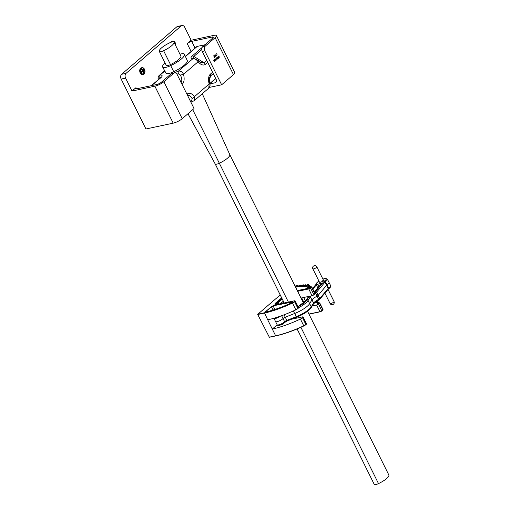 <?xml version="1.0" encoding="UTF-8"?>
<svg xmlns="http://www.w3.org/2000/svg" width="510" height="510" viewBox="0 0 510 510"><rect width="100%" height="100%" fill="white"/><g stroke="black" fill="none" stroke-linecap="round" stroke-linejoin="round"><path stroke-width="0.76" d="M284.191 302.965L215.163 163.914A12.24 3.124 -26.4 0 0 215.169 163.927A12.24 3.124 -26.4 0 0 215.271 164.073A4.45 1.135 -26.4 0 0 219.44 163.181A12.24 3.124 -26.4 0 0 227.536 158.151A12.24 3.124 -26.4 0 0 229.787 154.6A12.24 3.124 -26.4 0 0 229.774 154.575M297.088 328.944L374.219 484.328A12.24 3.124 -26.4 0 0 374.334 484.5A4.45 1.135 -26.4 0 0 378.503 483.607A12.24 3.124 -26.4 0 0 388.837 475.001L307.555 311.259M161.568 47.857A12.24 3.124 -26.4 0 0 159.33 51.44A12.24 3.124 -26.4 0 0 159.451 51.612A4.45 1.135 -26.4 0 0 163.621 50.726A12.24 3.124 -26.4 0 0 173.955 42.113A12.24 3.124 -26.4 0 0 173.833 41.941A4.45 1.135 -26.4 0 0 169.664 42.834A12.24 3.124 -26.4 0 0 161.568 47.857M159.33 51.44L166.215 65.305A12.24 3.124 -26.4 0 0 166.33 65.478A4.45 1.135 -26.4 0 0 170.499 64.591A12.24 3.124 -26.4 0 0 180.833 55.979L173.955 42.113M184.41 54.245L187.246 60.518A15.963 4.074 153.6 0 1 184.314 65.153A15.963 4.074 153.6 0 1 173.751 71.719A8.173 2.085 153.6 0 1 166.088 73.351A15.963 4.074 153.6 0 1 165.954 73.159L162.671 67.103A16.212 4.137 -26.4 0 0 162.811 67.301A8.421 2.148 -26.4 0 0 170.703 65.618A16.212 4.137 -26.4 0 0 181.433 58.956A16.212 4.137 -26.4 0 0 184.41 54.245A16.212 4.137 -26.4 0 0 184.237 53.983A8.421 2.148 -26.4 0 0 179.966 54.226M165.01 62.87A16.212 4.137 -26.4 0 0 162.671 67.103M204.937 44.765L197.255 46.404L185.455 56.553M213.276 73.606L210.579 75.926L209.553 77.794C209.138 78.094 209.227 80.083 209.82 83.755L209.138 84.016C208.067 79.356 208.456 76.073 210.324 74.173L212.594 72.229M190.402 101.184L191.677 100.444L192.181 98.634C190.472 95.74 188.917 94.784 187.521 95.752M160.695 77.59L159.088 77.96L158.584 79.77M180.993 82.607C182.217 81.288 182.051 78.782 180.495 75.091L178.462 73.822L176.874 74.052M207.691 62.347L205.422 64.298C203.35 65.784 200.908 64.942 198.097 61.767A2.671 1.186 -39.7 0 0 198.25 60.467L200.264 62.316L204.051 62.781L206.754 60.46M201.769 49.61L193.857 56.412L193.73 58.223M164.66 70.769L159.241 75.423L160.153 75.015C162.505 75.072 162.786 75.926 160.988 77.584L151.674 85.591M208.788 88.134L209.138 84.016L194.584 96.53L194.399 100.508L208.788 88.134C210.043 86.49 210.388 85.03 209.82 83.755M178.462 73.822A2.671 1.218 -108.6 0 1 178.462 71.107C180.648 70.794 182.344 71.853 183.543 74.281L198.097 61.767C196.599 59.6 194.903 58.542 193.016 58.593A2.671 2.276 -90.7 0 1 194.131 58.236A2.671 2.276 -90.7 0 1 194.157 58.236M196.726 46.639L197.255 46.404L196.726 46.639M191.677 100.444A2.671 1.218 71.4 0 0 193.035 101.273L194.399 100.508M192.181 98.634A2.671 1.186 -39.7 0 0 194.584 96.53C191.779 93.355 189.337 92.514 187.266 93.999L186.966 94.261M159.088 77.96A2.671 2.276 -90.7 0 1 160.153 75.015L164.794 71.024M180.495 75.091L183.543 74.281C184.62 78.942 184.225 82.218 182.363 84.124L182.057 84.38M140.244 73A3.608 2.467 78 0 0 140.709 73.74A3.608 2.467 78 0 0 144.037 74.16A3.608 2.467 78 0 0 144.241 69.564A3.608 2.467 78 0 0 141.805 67.722A3.608 2.467 78 0 0 139.836 69.666A3.608 2.467 78 0 0 140.244 73M140.939 73.064L140.346 73.191A1.893 1.294 78 0 0 141.232 73.434A1.893 1.294 78 0 0 141.257 73.427M175.772 45.785A3.608 2.467 78 0 0 175.287 42.878A3.608 2.467 78 0 0 171.169 42.209M219.077 57.777L218.484 57.184L218.509 56.036M219.166 57.726L218.433 57.196L218.484 56.043M216.897 59.651L216.17 58.299M216.03 60.397L214.78 59.746L215.239 61.041L214.474 59.498L215.8 60.123L215.284 58.835L216.049 60.378L214.806 59.791M215.724 60.084L215.15 58.924M214.487 61.723L213.671 60.193L214.531 60.078L214.487 61.723L213.722 60.186L214.531 60.078M214.487 57.369L213.671 55.839L214.531 55.718L214.487 57.369L213.722 55.826L214.531 55.718M205.256 46.136A3.557 2.435 78 0 0 204.816 50.911L202.279 51.453A3.557 2.435 -102 0 1 202.719 46.678L205.256 46.136L215.112 37.663L233.465 74.632A7.114 1.817 -26.4 0 0 234.766 72.554L216.412 35.579A7.114 1.817 153.6 0 1 215.112 37.663M209.419 87.408L221.64 84.8L204.816 50.911M221.64 84.8L233.465 74.632M215.22 56.737L214.882 54.793L216.151 55.934L215.666 55.647L215.22 56.03L215.22 56.737L214.882 54.793M216.055 56.017L215.634 55.679M216.1 53.952L216.584 53.901L216.1 53.952L215.985 54.978L216.75 55.252L217.101 54.717L216.833 55.411L215.838 55.054L215.972 53.799L216.616 53.741L216.049 53.964M216.527 55.361L216.973 54.691M217.56 59.077L216.973 58.491L217.018 57.337M217.649 59.026L216.922 58.497L216.967 57.343M218.414 58.344L217.687 56.999M173.719 73.249L171.181 73.784L161.332 82.257A3.557 0.905 153.6 0 1 156.825 84.494L136.533 88.823A3.557 0.905 153.6 0 1 135.316 88.708A3.557 0.905 153.6 0 1 135.966 87.669L132.026 91.06L154.849 86.19A7.114 1.817 153.6 0 0 163.863 81.721L173.719 73.249A3.557 2.435 78 0 1 174.509 72.847A3.557 2.435 78 0 1 177.219 74.632L194.042 108.522L182.217 118.69A7.114 1.817 -26.4 0 1 173.202 123.159L145.936 128.979L121.163 79.069A3.557 2.435 -102 0 1 121.603 74.288L126.04 73.344A3.557 2.435 78 0 0 125.6 78.119L121.163 79.069M171.181 73.784A3.557 2.435 -102 0 1 171.972 73.389L174.509 72.847M216.412 35.579A7.114 1.817 153.6 0 0 213.983 35.356L191.154 40.226L184.728 27.285A3.557 2.435 78 0 0 182.019 25.5A3.557 2.435 78 0 0 181.228 25.895L176.791 26.845L121.603 74.288M181.228 25.895L126.04 73.344M132.026 91.06L125.6 78.119M176.791 26.845A3.557 2.435 -102 0 1 177.576 26.45L182.019 25.5M202.279 51.453L216.042 79.177A3.557 2.429 49.3 0 1 215.826 82.416A3.557 2.429 49.3 0 1 215.035 82.805L216.323 81.696M191.154 40.226L187.208 43.611A3.557 0.905 153.6 0 1 191.722 41.38L212.007 37.051A3.557 0.905 153.6 0 1 213.225 37.16A3.557 0.905 153.6 0 1 212.574 38.205L202.719 46.678M209.859 83.908L215.035 82.805M140.148 69.851A1.893 1.294 78 0 0 139.734 70.316M213.888 55.909L214.143 56.425L214.442 55.794L213.888 55.909M214.13 56.4L214.442 55.794L214.066 55.756M214.391 55.807L214.015 55.768M215.073 55.093L215.188 55.832L215.539 55.533L215.073 55.093M215.539 55.533L215.086 55.163M216.833 55.411L215.889 55.048L216.023 53.792L216.616 53.741M213.888 60.263L214.143 60.779L214.442 60.154L213.888 60.263M214.13 60.76L214.442 60.154L214.066 60.11M214.391 60.161L214.015 60.123M215.29 61.028L214.474 59.498M216.846 57.407L217.642 57.91L217.7 59.013M217.056 58.414L217.623 58.854L217.706 58.408L216.98 57.553L217.056 58.414M217.547 58.892L217.502 58L216.928 57.56M218.363 56.1L219.153 56.61L219.217 57.713M218.573 57.107L219.141 57.553L219.223 57.107L218.497 56.247L218.573 57.107M219.064 57.592L219.013 56.699L218.446 56.259M175.536 45.307A3.213 2.199 78 0 0 172.616 41.45A3.213 2.199 78 0 0 171.902 41.814A3.213 2.199 78 0 0 171.679 42.043M174.426 43.076L174.802 43.828M140.983 68.155A3.213 2.199 78 0 0 140.218 69.5L139.995 70.393A1.779 1.218 78 0 0 140.428 72.401L140.996 73.134A3.213 2.199 78 0 0 143.036 74.084L143.406 74.007A3.213 2.199 78 0 0 144.12 73.644A3.213 2.199 78 0 0 144.738 69.851A3.213 2.199 78 0 0 142.067 67.715A3.213 2.199 78 0 0 141.353 68.072A3.213 2.199 78 0 0 140.734 71.872A3.213 2.199 78 0 0 143.406 74.007M140.218 69.5A3.213 2.199 78 0 0 140.996 73.134M144.324 70.036L143.163 71.03L144.062 72.841L143.584 73.255L142.685 71.445L141.525 72.439L141.149 71.687L142.309 70.692L141.41 68.882L141.888 68.468L142.794 70.278L143.947 69.284L144.324 70.036L142.022 70.935M142.794 70.278L142.207 70.482M141.64 71.266L143.163 71.03M142.685 71.445L141.321 71.54M144.062 72.841L143.176 72.433M141.888 68.468L141.557 69.175M281.973 298.497L276.267 303.399L277.536 303.131L282.26 299.07M282.253 303.38L283.758 302.092M282.304 303.367L283.764 302.111M284.044 302.666L283.528 303.112M307.007 285.205L308.059 284.395L306.523 285.154L307.007 285.205M308.123 284.472L307.026 285.485L306.555 285.256M313.178 304.036L313.554 303.004A8.893 2.269 153.6 0 1 318.718 299.293A1.779 0.453 -26.4 0 0 319.783 298.516L328.172 288.469A1.779 0.453 153.6 0 1 328.625 288.073A6.228 1.587 -26.4 0 0 330.601 285.594L329.014 282.4A6.228 1.587 153.6 0 1 327.037 284.88A1.779 0.453 -26.4 0 0 326.585 285.275L318.195 295.328A1.779 0.453 153.6 0 1 317.137 296.1A8.893 2.269 -26.4 0 0 311.967 299.81L309.659 303.667A14.363 3.666 153.6 0 1 294.582 313.522L285.269 317.201A2.314 0.593 -26.4 0 0 283.031 318.546A4.45 1.135 153.6 0 1 277.956 321.415A4.45 1.135 153.6 0 1 275.534 321.523L273.953 318.329A4.45 1.135 153.6 0 0 276.369 318.221A4.45 1.135 153.6 0 0 280.557 316.104M296.571 317.22L287.334 320.898L286.856 320.388L296.163 316.716A14.363 3.666 -26.4 0 0 311.247 306.861L313.554 303.004L311.967 299.81L309.659 303.667A14.363 3.666 153.6 0 1 294.582 313.522L285.269 317.201A2.314 0.593 -26.4 0 0 283.031 318.546A4.45 1.135 153.6 0 1 277.956 321.415A4.45 1.135 153.6 0 1 275.534 321.523L277.121 324.711A4.45 1.135 -26.4 0 0 279.537 324.609A4.45 1.135 -26.4 0 0 284.618 321.733A2.314 0.593 153.6 0 1 286.856 320.388L284.083 314.81M318.897 299.918L313.548 303.737L311.234 307.606A0.892 0.797 -149.1 0 0 311.247 306.861L308.078 300.473A0.892 0.797 -149.1 0 0 306.918 299.995L309.111 296.335M322.25 280.27A2.225 0.567 153.6 0 1 323.461 280.219A2.225 0.567 153.6 0 1 322.683 281.157A2.225 0.567 153.6 0 1 320.688 282.145A2.225 0.567 153.6 0 1 319.477 282.196L312.84 268.827A2.225 0.567 153.6 0 0 314.052 268.776A2.225 0.567 153.6 0 0 316.684 267.24A2.225 0.567 153.6 0 0 316.825 266.851A2.225 2.225 0 0 0 314.147 265.723A2.225 2.225 0 0 0 312.84 268.827M314.007 291.414A3.557 0.905 153.6 0 1 314.154 291.414L315.562 290.726L321.918 283.114L321.217 283.082A6.228 1.587 153.6 0 1 319.285 283.828A6.228 1.587 153.6 0 1 317.622 284.248L316.334 284.924L312.853 289.094M323.882 281.552A0.892 0.746 39.9 0 1 325.004 282.081L316.614 292.134A0.892 0.746 -140.1 0 0 315.492 291.605L323.882 281.552A2.671 0.682 153.6 0 1 324.558 280.959A0.892 0.465 54.3 0 1 325.456 281.686A6.228 1.587 153.6 0 0 327.426 279.212L329.014 282.4A6.228 1.587 153.6 0 1 327.037 284.88A1.779 0.453 -26.4 0 0 326.585 285.275L318.195 295.328A1.779 0.453 153.6 0 1 317.137 296.1A8.893 2.269 -26.4 0 0 311.967 299.81L309.914 296.163M312.267 305.885L316.576 304.961A1.555 0.395 -26.4 0 0 318.546 303.985L319.693 302.87L317.335 303.45L318.769 302.048L316.219 302.762L317.424 301.442L315.225 302.277M280.296 325.023A1.779 0.453 -26.4 0 0 280.825 325.01A1.779 0.453 -26.4 0 0 282.457 324.328A1.779 0.453 -26.4 0 0 283.413 323.474M294.423 300.798L295.213 300.97L298.56 307.708A1.995 0.51 153.6 0 1 298.197 308.295L297.936 308.518A3.111 0.797 153.6 0 1 295.819 309.825A47.927 12.234 153.6 0 1 267.718 319.815L272.302 329.058A47.927 12.234 -26.4 0 0 300.409 319.069A3.111 0.797 -26.4 0 0 302.526 317.762L302.787 317.539A1.995 0.51 -26.4 0 0 303.15 316.952A1.995 0.51 -26.4 0 0 302.468 316.888L291.637 319.203M297.974 286.288L297.579 286.39M300.817 285.919L300.339 286.04M303.367 285.753L303.22 285.447L302.806 285.906L304.202 285.364M305.617 285.791L305.458 285.466L304.967 285.976M309.117 286.486L308.767 285.925L309.27 285.396L308.008 285.823A1.332 0.338 153.6 0 1 306.765 286.263A1.332 0.338 153.6 0 1 306.618 285.925M317.124 302.621L316.876 302.124M311.208 286.76L310.909 286.161M319.209 302.883L318.846 302.143M310.329 287.143L309.997 286.556L310.545 285.976L309.379 286.371A1.332 0.338 153.6 0 1 308.021 286.716A1.332 0.338 153.6 0 1 308.767 285.925M318.336 303.272L318.087 302.768M297.528 291.057L308.671 288.679A1.332 0.338 -26.4 0 0 310.36 287.844L311.329 287.015L310.622 287.002L311.757 286.888L315.103 293.626L313.962 294.742A1.555 0.395 153.6 0 1 311.986 295.717L301.008 298.063M277.198 324.851L272.302 329.058L275.649 335.797L268.993 337.218L269.376 337.269L257.716 314.498L264.371 313.076A47.927 12.234 153.6 0 0 292.472 303.087L292.37 302.832A2.888 0.739 -26.4 0 0 294.34 301.62L294.595 301.397A1.772 0.453 -26.4 0 0 294.315 300.823L276.828 304.553A5.559 1.422 153.6 0 1 275.942 302.749L281.647 297.846M305.579 301.219L303.724 297.483M303.208 302.494L303.737 302.035L301.697 297.916M305.088 301.748L303.737 302.035M306.433 285.396L306.287 285.479A1.332 0.338 153.6 0 1 304.789 285.976A1.332 0.338 153.6 0 1 305.254 285.275L305.962 284.943L305.662 284.778M305.254 285.275L305.56 284.809L306.236 285.498M305.56 284.809L304.572 285.141M309.895 286.104L309.27 285.396M305.668 284.778L304.234 285.345A1.332 0.338 153.6 0 1 302.685 285.906A1.332 0.338 153.6 0 1 302.997 285.262L303.648 284.975L303.291 284.809L302.175 285.217M302.997 285.262L303.208 284.835L303.915 285.517M303.208 284.835L301.844 285.421A1.332 0.338 153.6 0 1 300.275 286.046A1.332 0.338 153.6 0 1 300.441 285.466L301.027 285.211L300.619 285.052L299.478 285.511M311.215 286.754L310.584 286.008M300.441 285.466L301.027 285.211L301.282 285.727M300.549 285.077L297.585 286.416M299.529 285.479L299.204 285.702A1.332 0.338 153.6 0 1 297.591 286.39A1.332 0.338 153.6 0 1 297.598 285.874L298.133 285.657L297.744 285.523M297.598 285.874L297.604 285.536L295.908 285.963M291.573 303.004L292.058 302.602A46.372 11.838 153.6 0 1 266.131 311.922A1.555 0.395 153.6 0 1 265.85 311.425L271.263 306.778A1.555 0.395 153.6 0 1 273.233 305.796L292.255 302.028M192.71 109.669L288.386 302.073M187.98 113.736L215.271 164.073L284.217 302.959M297.113 328.931L374.334 484.5M159.451 51.612L166.33 65.478M170.703 65.618L173.751 71.719M162.811 67.301L166.088 73.351M163.621 50.726L170.499 64.591M173.795 73L178.462 71.107L193.016 58.593C190.663 58.535 190.383 57.681 192.181 56.023L202.119 47.481M296.029 317.469L296.387 318.189M300.906 327.292L378.503 483.607M210.324 74.173A2.671 1.823 -130.7 0 1 210.579 75.926L209.31 80.491M209.769 83.538L215.679 78.451M192.181 56.023A2.671 1.823 49.3 0 1 193.857 56.412L204.051 62.781A2.671 1.823 -130.7 0 1 205.422 64.298M187.572 95.478A2.671 1.823 -130.7 0 0 187.266 93.999M151.33 85.667L160.395 77.871A2.671 1.823 49.3 0 1 160.988 77.584M181.279 82.805A2.671 1.823 49.3 0 1 182.363 84.124M163.863 81.721L182.217 118.69M154.849 86.19L173.202 123.159M212.007 37.051L212.581 38.199M191.722 41.38L195.043 48.08M191.11 51.465L187.208 43.611M135.966 87.669L136.54 88.823M283.305 301.187L280.258 303.807M277.051 304.489A1.779 1.218 -102 0 1 277.536 303.131A1.779 1.218 49.3 0 1 279.321 304.005M324.902 293.123L330.046 303.488A2.225 0.567 -26.4 0 0 331.258 303.437A2.225 0.567 -26.4 0 0 333.891 301.901A2.225 0.567 -26.4 0 0 334.031 301.512L328.019 289.393M287.257 320.898A3.2 0.816 -26.4 0 0 284.669 322.371M310.851 307.919A13.47 3.436 153.6 0 1 296.705 317.169L287.334 320.898L284.554 322.556A0.892 0.695 -135.7 0 1 284.299 322.709A3.557 0.905 153.6 0 1 280.232 325.004M328.491 288.883A0.892 0.465 -125.7 0 0 328.625 288.832A0.892 0.465 -125.7 0 0 328.625 288.073L325.456 281.686A1.779 0.453 -26.4 0 0 325.004 282.081L328.172 288.469A0.892 0.746 -140.1 0 1 328.115 289.278L319.725 299.325A0.892 0.746 -140.1 0 0 319.783 298.516L316.614 292.134A1.779 0.453 153.6 0 1 315.55 292.906L314.957 291.988L315.492 291.605M319.426 299.529A0.892 0.746 -140.1 0 0 319.725 299.325L318.935 299.925L315.55 292.906A8.893 2.269 -26.4 0 0 314.919 293.256M311.234 307.606C308.677 311.03 303.813 314.23 296.648 317.226L293.314 310.972M277.121 324.711C277.23 325.507 278.237 325.629 280.124 325.08L284.554 322.556A0.892 0.695 -135.7 0 0 284.618 321.733L281.635 315.722M318.871 286.767L317.622 284.248M308.76 296.406L306.529 300.141A0.892 0.797 -149.1 0 0 306.147 300.46L298.031 306.644M306.529 300.141A13.024 3.328 153.6 0 1 298.044 306.669M318.928 281.087A5.336 1.364 -26.4 0 0 316.665 283.515A2.671 0.682 153.6 0 1 316.48 283.955A0.892 0.746 -140.1 0 0 316.181 284.153L312.56 288.494M316.48 283.955L312.604 288.596M316.665 283.515A0.892 0.861 164.7 0 0 316.174 284.166L316.194 284.523M324.558 280.959A5.336 1.364 -26.4 0 0 326.196 278.76A5.336 1.364 -26.4 0 0 322.913 279.11M314.434 292.281A9.786 2.499 153.6 0 1 314.957 291.988M311.1 295.908A8.893 2.269 -26.4 0 0 310.386 296.622L308.078 300.473A14.363 3.666 153.6 0 1 298.573 307.747M298.095 306.771A13.47 3.436 -26.4 0 0 306.918 299.995M317.851 287.984L316.334 284.924M321.485 283.63L321.217 283.082M309.404 287.468L310.622 287.002A1.332 0.338 153.6 0 1 309.143 287.41A1.332 0.338 153.6 0 1 309.997 286.556M310.775 285.989L309.78 286.167M308.391 285.619L309.385 285.364M295.481 286.939A45.001 11.488 153.6 0 1 308.569 287.512L306.982 288.564L297.317 290.63M257.811 314.224L280.219 294.958L257.901 314.166L264.397 312.777A47.71 12.176 -26.4 0 0 292.37 302.832M302.213 285.192L300.345 286.065M295.685 285.88L297.604 285.536M292.734 301.639L292.058 302.602M297.936 308.518L294.595 301.78A3.111 0.797 153.6 0 1 292.472 303.087L295.819 309.825M269.267 337.308L275.649 335.797A47.927 12.234 -26.4 0 0 303.756 325.807L300.409 319.069M305.892 324.66L305.809 324.723A2.888 0.739 153.6 0 1 303.839 325.941L303.756 325.807A3.111 0.797 -26.4 0 0 305.873 324.5L302.526 317.762M267.718 319.815L264.397 312.777M298.108 286.25L297.7 285.791M300.957 285.868L300.549 285.377M303.52 285.696L303.118 285.173M305.777 285.727L305.382 285.186M309.379 285.358L308.276 286.754M309.283 286.41L308.913 285.836M317.29 302.545L317.029 302.028M310.762 285.983L309.398 287.442M310.501 287.06L310.15 286.467M318.508 303.189L318.253 302.672M311.757 286.888L310.615 288.003A1.555 0.395 153.6 0 1 308.646 288.979L297.661 291.325M314.925 293.913L311.329 287.015M308.939 314.045L319.923 311.706A1.555 0.395 -26.4 0 0 321.893 310.724L322.862 309.895L319.515 303.157M321.912 310.883L323.04 309.608L319.693 302.87M313.962 294.742L310.36 287.844M323.04 309.608L321.88 310.928L320.14 311.788A1.332 0.338 153.6 0 0 321.829 310.953L318.546 303.985M311.986 295.717L308.671 288.679M309.003 314.179L320.089 311.814L316.576 304.961M276.388 303.297L276.197 302.908A5.336 1.364 -26.4 0 0 275.221 304.47L276.828 304.553M295.213 300.97A1.995 0.51 153.6 0 1 294.85 301.557L294.34 301.62M298.197 308.295L294.595 301.397M303.15 316.952L306.497 323.691A1.995 0.51 -26.4 0 1 306.134 324.277L302.787 317.539M281.781 298.108L275.942 302.749M306.402 324.003A1.772 0.453 153.6 0 1 306.153 324.43M303.832 325.941A47.71 12.176 153.6 0 1 275.872 335.886L275.821 335.911C284.108 334.101 293.448 330.78 303.839 325.947L305.86 324.704L306.497 323.691M275.763 335.905L269.376 337.269M320.038 311.814L308.996 314.166M266.252 311.884L266.105 311.584A1.332 0.338 -26.4 0 0 265.85 311.935M273.054 310.035L271.518 306.937L265.85 311.425M274.871 309.455L273.207 306.096A1.332 0.338 -26.4 0 0 271.518 306.937L271.263 306.778M291.771 302.137L273.233 305.796M308.442 287.793A44.784 11.43 -26.4 0 0 295.615 287.206M304.974 286.002L306.44 285.383M308.391 285.606L306.803 286.282M304.234 285.345L304.585 285.122M309.774 286.161L308.282 286.773M276.93 304.534L294.315 300.823M202.266 93.738L229.787 154.6L303.52 303.125M215.169 163.927L187.967 113.749M198.25 60.467L193.896 58.338M215.794 78.674L209.833 83.799M196.752 46.614L185.379 56.393M190.848 102.083L193.035 101.273M160.395 77.871L160.72 77.718M159.241 75.423C158.157 76.423 157.813 77.883 158.208 79.802M172.24 41.533L172.616 41.45M308.85 285.409L308.41 284.529M306.778 286.231L306.421 285.517M330.046 303.488A2.225 2.225 0 0 0 332.724 304.617A2.225 2.225 0 0 0 334.031 301.512M323.461 280.219L316.825 266.851M328.115 289.278L328.625 288.832C330.518 287.417 331.175 286.339 330.601 285.594M308.544 296.457L306.147 300.46M327.426 279.212L325.813 278.422L322.894 279.078M318.909 281.055L316.64 282.961L316.143 284.197M298.375 286.142L298.133 285.657M317.902 302.232L317.539 301.506M319.222 302.876L318.839 302.105M308.486 287.838L307.026 288.539L297.311 290.617M266.182 311.897C273.851 310.118 282.412 307.045 291.86 302.685M292.549 301.703C291.331 302.398 290.91 302.806 291.28 302.921"/></g></svg>
